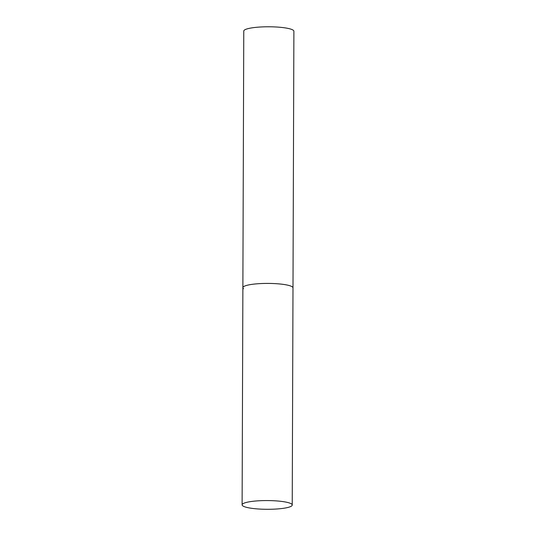 <?xml version="1.0" encoding="UTF-8"?>
<svg xmlns="http://www.w3.org/2000/svg" width="536" height="536" viewBox="0 0 536 536"><rect width="100%" height="100%" fill="white"/><g stroke="black" fill="none" stroke-linecap="round" stroke-linejoin="round"><path stroke-width="0.8" d="M292.321 286.861A25.058 4.362 0.2 0 1 292.991 287.865A25.058 4.362 -179.8 0 0 262.178 283.51A25.058 4.362 -179.8 0 0 242.875 287.691A25.058 4.362 0.2 0 1 265.045 283.437A25.058 4.362 0.2 0 1 292.321 286.861M243.538 288.696A25.058 4.362 0.2 0 1 242.875 287.691L243.766 31.055A25.058 4.362 0.2 0 1 265.936 26.8A25.058 4.362 0.2 0 1 293.219 30.224A25.058 4.362 0.2 0 1 293.889 31.235L292.234 505.019A25.058 4.362 -179.8 0 0 261.421 500.664A25.058 4.362 -179.8 0 0 242.111 504.845A25.058 4.362 -179.8 0 0 272.925 509.2A25.058 4.362 -179.8 0 0 292.234 505.019M242.875 287.691L242.111 504.845"/></g></svg>
